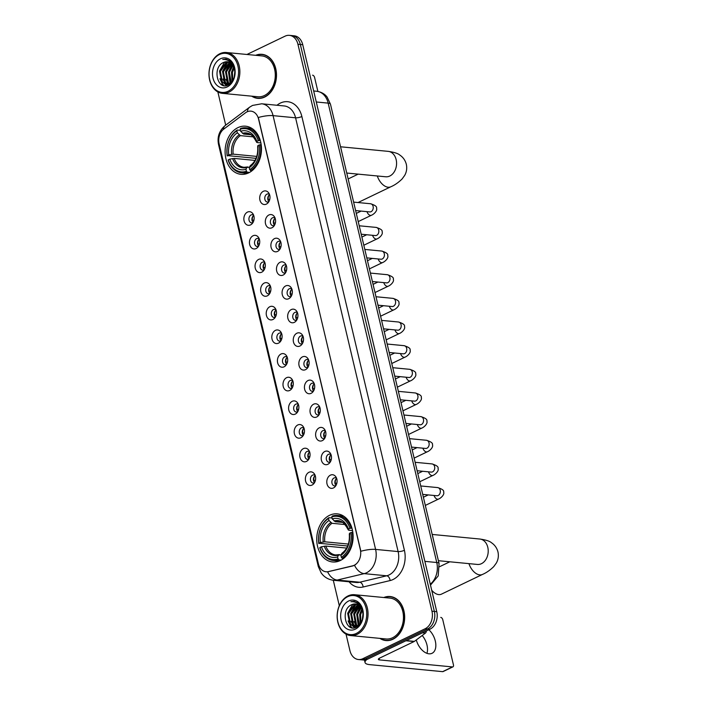 <?xml version="1.0" encoding="UTF-8"?>
<svg xmlns="http://www.w3.org/2000/svg" width="707" height="707" viewBox="0 0 707 707"><rect width="100%" height="100%" fill="white"/><g stroke="black" fill="none" stroke-linecap="round" stroke-linejoin="round"><path stroke-width="1.06" d="M329.577 515.288A24.171 18.135 -84.5 0 0 316.798 541.306A24.171 18.135 -84.5 0 0 332.608 561.977A24.171 18.135 -84.5 0 0 340.27 560.545A24.171 18.135 -84.5 0 0 353.058 534.527A24.171 18.135 -84.5 0 0 337.239 513.856A24.171 18.135 -84.5 0 0 329.577 515.288M237.941 127.631A24.171 18.135 -84.5 0 0 225.162 153.649A24.171 18.135 -84.5 0 0 240.972 174.32A24.171 18.135 -84.5 0 0 248.634 172.888A24.171 18.135 -84.5 0 0 261.413 146.87A24.171 18.135 -84.5 0 0 245.603 126.2A24.171 18.135 -84.5 0 0 237.941 127.631M250.517 224.906A6.84 5.135 95.5 0 1 244.083 220.867A6.84 5.135 95.5 0 1 247.485 212.091A6.84 5.135 95.5 0 1 252.956 213.841A6.84 5.135 95.5 0 1 252.001 223.819A6.84 5.135 95.5 0 1 250.517 224.906M253.645 215.193A4.101 3.075 -84.5 0 0 252.399 214.698A4.101 3.075 -84.5 0 0 251.1 214.946A4.101 3.075 -84.5 0 0 248.926 219.364A4.101 3.075 -84.5 0 0 251.612 222.873A4.101 3.075 -84.5 0 0 252.912 222.625A4.101 3.075 -84.5 0 0 252.929 222.625M256.111 248.555A6.84 5.135 95.5 0 1 249.668 244.516A6.84 5.135 95.5 0 1 253.079 235.749A6.84 5.135 95.5 0 1 258.55 237.499A6.84 5.135 95.5 0 1 257.587 247.477A6.84 5.135 95.5 0 1 256.111 248.555M259.23 238.851A4.101 3.075 -84.5 0 0 257.993 238.356A4.101 3.075 -84.5 0 0 256.685 238.595A4.101 3.075 -84.5 0 0 254.52 243.014A4.101 3.075 -84.5 0 0 257.207 246.522A4.101 3.075 -84.5 0 0 258.506 246.283A4.101 3.075 -84.5 0 0 258.523 246.275M261.696 272.204A6.84 5.135 95.5 0 1 255.262 268.165A6.84 5.135 95.5 0 1 258.674 259.398A6.84 5.135 95.5 0 1 264.144 261.148A6.84 5.135 95.5 0 1 263.181 271.126A6.84 5.135 95.5 0 1 261.696 272.204M264.825 262.5A4.101 3.075 -84.5 0 0 263.578 262.005A4.101 3.075 -84.5 0 0 262.279 262.244A4.101 3.075 -84.5 0 0 260.105 266.663A4.101 3.075 -84.5 0 0 262.792 270.18A4.101 3.075 -84.5 0 0 264.1 269.933A4.101 3.075 -84.5 0 0 264.109 269.924M267.29 295.862A6.84 5.135 95.5 0 1 260.856 291.823A6.84 5.135 95.5 0 1 264.259 283.047A6.84 5.135 95.5 0 1 269.729 284.797A6.84 5.135 95.5 0 1 268.775 294.775A6.84 5.135 95.5 0 1 267.29 295.862M270.419 286.149A4.101 3.075 -84.5 0 0 269.173 285.655A4.101 3.075 -84.5 0 0 267.873 285.902A4.101 3.075 -84.5 0 0 265.699 290.321A4.101 3.075 -84.5 0 0 268.386 293.829A4.101 3.075 -84.5 0 0 269.685 293.582A4.101 3.075 -84.5 0 0 269.703 293.582M272.884 319.511A6.84 5.135 95.5 0 1 266.442 315.472A6.84 5.135 95.5 0 1 269.853 306.705A6.84 5.135 95.5 0 1 275.323 308.455A6.84 5.135 95.5 0 1 274.36 318.433A6.84 5.135 95.5 0 1 272.884 319.511M276.004 309.807A4.101 3.075 -84.5 0 0 274.767 309.312A4.101 3.075 -84.5 0 0 273.459 309.551A4.101 3.075 -84.5 0 0 271.294 313.97A4.101 3.075 -84.5 0 0 273.98 317.478A4.101 3.075 -84.5 0 0 275.279 317.24A4.101 3.075 -84.5 0 0 275.297 317.231M278.47 343.16A6.84 5.135 95.5 0 1 272.036 339.121A6.84 5.135 95.5 0 1 275.447 330.355A6.84 5.135 95.5 0 1 280.918 332.104A6.84 5.135 95.5 0 1 279.954 342.082A6.84 5.135 95.5 0 1 278.47 343.16M281.598 333.457A4.101 3.075 -84.5 0 0 280.352 332.962A4.101 3.075 -84.5 0 0 279.053 333.209A4.101 3.075 -84.5 0 0 276.879 337.619A4.101 3.075 -84.5 0 0 279.565 341.136A4.101 3.075 -84.5 0 0 280.873 340.889A4.101 3.075 -84.5 0 0 280.882 340.88M284.064 366.818A6.84 5.135 95.5 0 1 277.63 362.779A6.84 5.135 95.5 0 1 281.033 354.004A6.84 5.135 95.5 0 1 286.503 355.754A6.84 5.135 95.5 0 1 285.548 365.731A6.84 5.135 95.5 0 1 284.064 366.818M287.192 357.115A4.101 3.075 -84.5 0 0 285.946 356.611A4.101 3.075 -84.5 0 0 284.647 356.858A4.101 3.075 -84.5 0 0 282.473 361.277A4.101 3.075 -84.5 0 0 285.16 364.785A4.101 3.075 -84.5 0 0 286.459 364.538A4.101 3.075 -84.5 0 0 286.476 364.538M289.658 390.467A6.84 5.135 95.5 0 1 283.215 386.429A6.84 5.135 95.5 0 1 286.627 377.662A6.84 5.135 95.5 0 1 292.097 379.412A6.84 5.135 95.5 0 1 291.134 389.389A6.84 5.135 95.5 0 1 289.658 390.467M292.778 380.764A4.101 3.075 -84.5 0 0 291.54 380.269A4.101 3.075 -84.5 0 0 290.232 380.507A4.101 3.075 -84.5 0 0 288.067 384.926A4.101 3.075 -84.5 0 0 290.754 388.435A4.101 3.075 -84.5 0 0 292.053 388.196A4.101 3.075 -84.5 0 0 292.071 388.187M295.243 414.116A6.84 5.135 95.5 0 1 288.81 410.078A6.84 5.135 95.5 0 1 292.221 401.311A6.84 5.135 95.5 0 1 297.691 403.061A6.84 5.135 95.5 0 1 296.728 413.038A6.84 5.135 95.5 0 1 295.243 414.116M298.372 404.413A4.101 3.075 -84.5 0 0 297.126 403.918A4.101 3.075 -84.5 0 0 295.826 404.165A4.101 3.075 -84.5 0 0 293.652 408.584A4.101 3.075 -84.5 0 0 296.339 412.093A4.101 3.075 -84.5 0 0 297.647 411.845A4.101 3.075 -84.5 0 0 297.656 411.836M300.837 437.774A6.84 5.135 95.5 0 1 294.404 433.736A6.84 5.135 95.5 0 1 297.806 424.96A6.84 5.135 95.5 0 1 303.276 426.71A6.84 5.135 95.5 0 1 302.322 436.687A6.84 5.135 95.5 0 1 300.837 437.774M303.966 428.071A4.101 3.075 -84.5 0 0 302.72 427.567A4.101 3.075 -84.5 0 0 301.421 427.815A4.101 3.075 -84.5 0 0 299.247 432.233A4.101 3.075 -84.5 0 0 301.933 435.742A4.101 3.075 -84.5 0 0 303.232 435.503A4.101 3.075 -84.5 0 0 303.25 435.494M306.431 461.424A6.84 5.135 95.5 0 1 299.989 457.385A6.84 5.135 95.5 0 1 303.4 448.618A6.84 5.135 95.5 0 1 308.871 450.368A6.84 5.135 95.5 0 1 307.907 460.345A6.84 5.135 95.5 0 1 306.431 461.424M309.551 451.72A4.101 3.075 -84.5 0 0 308.305 451.225A4.101 3.075 -84.5 0 0 307.006 451.464A4.101 3.075 -84.5 0 0 304.841 455.882A4.101 3.075 -84.5 0 0 307.527 459.391A4.101 3.075 -84.5 0 0 308.826 459.152A4.101 3.075 -84.5 0 0 308.835 459.143M312.017 485.073A6.84 5.135 95.5 0 1 305.583 481.034A6.84 5.135 95.5 0 1 308.994 472.267A6.84 5.135 95.5 0 1 314.465 474.017A6.84 5.135 95.5 0 1 313.501 483.995A6.84 5.135 95.5 0 1 312.017 485.073M315.145 475.369A4.101 3.075 -84.5 0 0 313.899 474.874A4.101 3.075 -84.5 0 0 312.6 475.122A4.101 3.075 -84.5 0 0 310.426 479.54A4.101 3.075 -84.5 0 0 313.113 483.049A4.101 3.075 -84.5 0 0 314.412 482.801A4.101 3.075 -84.5 0 0 314.429 482.793M266.362 204.12A6.84 5.135 95.5 0 1 259.92 200.081A6.84 5.135 95.5 0 1 263.331 191.305A6.84 5.135 95.5 0 1 268.801 193.055A6.84 5.135 95.5 0 1 267.838 203.033A6.84 5.135 95.5 0 1 266.362 204.12M269.482 194.416A4.101 3.075 -84.5 0 0 268.245 193.912A4.101 3.075 -84.5 0 0 266.937 194.16A4.101 3.075 -84.5 0 0 264.772 198.579A4.101 3.075 -84.5 0 0 267.458 202.087A4.101 3.075 -84.5 0 0 268.757 201.84A4.101 3.075 -84.5 0 0 268.766 201.84M271.948 227.769A6.84 5.135 95.5 0 1 265.514 223.73A6.84 5.135 95.5 0 1 268.925 214.963A6.84 5.135 95.5 0 1 274.396 216.713A6.84 5.135 95.5 0 1 273.432 226.691A6.84 5.135 95.5 0 1 271.948 227.769M275.076 218.065A4.101 3.075 -84.5 0 0 273.83 217.57A4.101 3.075 -84.5 0 0 272.531 217.809A4.101 3.075 -84.5 0 0 270.357 222.228A4.101 3.075 -84.5 0 0 273.043 225.736A4.101 3.075 -84.5 0 0 274.343 225.498A4.101 3.075 -84.5 0 0 274.36 225.489M277.542 251.418A6.84 5.135 95.5 0 1 271.108 247.379A6.84 5.135 95.5 0 1 274.51 238.613A6.84 5.135 95.5 0 1 279.981 240.362A6.84 5.135 95.5 0 1 279.026 250.34A6.84 5.135 95.5 0 1 277.542 251.418M280.67 241.714A4.101 3.075 -84.5 0 0 279.424 241.22A4.101 3.075 -84.5 0 0 278.125 241.467A4.101 3.075 -84.5 0 0 275.951 245.886A4.101 3.075 -84.5 0 0 278.638 249.394A4.101 3.075 -84.5 0 0 279.937 249.147A4.101 3.075 -84.5 0 0 279.954 249.138M283.136 275.076A6.84 5.135 95.5 0 1 276.693 271.037A6.84 5.135 95.5 0 1 280.105 262.262A6.84 5.135 95.5 0 1 285.575 264.011A6.84 5.135 95.5 0 1 284.612 273.989A6.84 5.135 95.5 0 1 283.136 275.076M286.255 265.372A4.101 3.075 -84.5 0 0 285.009 264.869A4.101 3.075 -84.5 0 0 283.71 265.116A4.101 3.075 -84.5 0 0 281.545 269.535A4.101 3.075 -84.5 0 0 284.232 273.043A4.101 3.075 -84.5 0 0 285.531 272.805A4.101 3.075 -84.5 0 0 285.54 272.796M288.721 298.725A6.84 5.135 95.5 0 1 282.287 294.686A6.84 5.135 95.5 0 1 285.699 285.92A6.84 5.135 95.5 0 1 291.169 287.669A6.84 5.135 95.5 0 1 290.206 297.647A6.84 5.135 95.5 0 1 288.721 298.725M291.85 289.022A4.101 3.075 -84.5 0 0 290.604 288.527A4.101 3.075 -84.5 0 0 289.304 288.765A4.101 3.075 -84.5 0 0 287.13 293.184A4.101 3.075 -84.5 0 0 289.817 296.693A4.101 3.075 -84.5 0 0 291.116 296.454A4.101 3.075 -84.5 0 0 291.134 296.445M294.315 322.374A6.84 5.135 95.5 0 1 287.882 318.344A6.84 5.135 95.5 0 1 291.284 309.569A6.84 5.135 95.5 0 1 296.754 311.319A6.84 5.135 95.5 0 1 295.8 321.296A6.84 5.135 95.5 0 1 294.315 322.374M297.444 312.671A4.101 3.075 -84.5 0 0 296.198 312.176A4.101 3.075 -84.5 0 0 294.899 312.423A4.101 3.075 -84.5 0 0 292.725 316.842A4.101 3.075 -84.5 0 0 295.411 320.351A4.101 3.075 -84.5 0 0 296.71 320.103A4.101 3.075 -84.5 0 0 296.728 320.094M299.909 346.032A6.84 5.135 95.5 0 1 293.467 341.994A6.84 5.135 95.5 0 1 296.878 333.227A6.84 5.135 95.5 0 1 302.349 334.968A6.84 5.135 95.5 0 1 301.385 344.954A6.84 5.135 95.5 0 1 299.909 346.032M303.029 336.329A4.101 3.075 -84.5 0 0 301.783 335.834A4.101 3.075 -84.5 0 0 300.484 336.072A4.101 3.075 -84.5 0 0 298.319 340.491A4.101 3.075 -84.5 0 0 301.005 344A4.101 3.075 -84.5 0 0 302.304 343.761A4.101 3.075 -84.5 0 0 302.313 343.752M305.495 369.681A6.84 5.135 95.5 0 1 299.061 365.643A6.84 5.135 95.5 0 1 302.472 356.876A6.84 5.135 95.5 0 1 307.943 358.626A6.84 5.135 95.5 0 1 306.979 368.603A6.84 5.135 95.5 0 1 305.495 369.681M308.623 359.978A4.101 3.075 -84.5 0 0 307.377 359.483A4.101 3.075 -84.5 0 0 306.078 359.722A4.101 3.075 -84.5 0 0 303.904 364.14A4.101 3.075 -84.5 0 0 306.591 367.649A4.101 3.075 -84.5 0 0 307.89 367.41A4.101 3.075 -84.5 0 0 307.907 367.401M311.089 393.339A6.84 5.135 95.5 0 1 304.655 389.301A6.84 5.135 95.5 0 1 308.058 380.525A6.84 5.135 95.5 0 1 313.528 382.275A6.84 5.135 95.5 0 1 312.574 392.252A6.84 5.135 95.5 0 1 311.089 393.339M314.217 383.627A4.101 3.075 -84.5 0 0 312.971 383.132A4.101 3.075 -84.5 0 0 311.672 383.38A4.101 3.075 -84.5 0 0 309.498 387.798A4.101 3.075 -84.5 0 0 312.185 391.307A4.101 3.075 -84.5 0 0 313.484 391.059A4.101 3.075 -84.5 0 0 313.501 391.059M316.683 416.989A6.84 5.135 95.5 0 1 310.24 412.95A6.84 5.135 95.5 0 1 313.652 404.183A6.84 5.135 95.5 0 1 319.122 405.933A6.84 5.135 95.5 0 1 318.159 415.91A6.84 5.135 95.5 0 1 316.683 416.989M319.803 407.285A4.101 3.075 -84.5 0 0 318.557 406.79A4.101 3.075 -84.5 0 0 317.257 407.029A4.101 3.075 -84.5 0 0 315.092 411.447A4.101 3.075 -84.5 0 0 317.779 414.956A4.101 3.075 -84.5 0 0 319.078 414.717A4.101 3.075 -84.5 0 0 319.087 414.709M322.268 440.638A6.84 5.135 95.5 0 1 315.835 436.599A6.84 5.135 95.5 0 1 319.246 427.832A6.84 5.135 95.5 0 1 324.716 429.582A6.84 5.135 95.5 0 1 323.753 439.56A6.84 5.135 95.5 0 1 322.268 440.638M325.397 430.934A4.101 3.075 -84.5 0 0 324.151 430.439A4.101 3.075 -84.5 0 0 322.852 430.678A4.101 3.075 -84.5 0 0 320.678 435.097A4.101 3.075 -84.5 0 0 323.364 438.614A4.101 3.075 -84.5 0 0 324.663 438.367A4.101 3.075 -84.5 0 0 324.681 438.358M327.862 464.296A6.84 5.135 95.5 0 1 321.429 460.257A6.84 5.135 95.5 0 1 324.831 451.481A6.84 5.135 95.5 0 1 330.302 453.231A6.84 5.135 95.5 0 1 329.347 463.209A6.84 5.135 95.5 0 1 327.862 464.296M330.991 454.583A4.101 3.075 -84.5 0 0 329.745 454.088A4.101 3.075 -84.5 0 0 328.446 454.336A4.101 3.075 -84.5 0 0 326.272 458.755A4.101 3.075 -84.5 0 0 328.958 462.263A4.101 3.075 -84.5 0 0 330.257 462.016A4.101 3.075 -84.5 0 0 330.275 462.016M333.457 487.945A6.84 5.135 95.5 0 1 327.014 483.906A6.84 5.135 95.5 0 1 330.425 475.139A6.84 5.135 95.5 0 1 335.896 476.889A6.84 5.135 95.5 0 1 334.932 486.867A6.84 5.135 95.5 0 1 333.457 487.945M336.576 478.241A4.101 3.075 -84.5 0 0 335.33 477.746A4.101 3.075 -84.5 0 0 334.031 477.985A4.101 3.075 -84.5 0 0 331.866 482.404A4.101 3.075 -84.5 0 0 334.552 485.912A4.101 3.075 -84.5 0 0 335.852 485.674A4.101 3.075 -84.5 0 0 335.86 485.665M253.062 222.396A4.101 3.075 95.5 0 1 253.733 215.441M258.656 246.045A4.101 3.075 95.5 0 1 259.319 239.099M264.241 269.703A4.101 3.075 95.5 0 1 264.913 262.748M269.835 293.352A4.101 3.075 95.5 0 1 270.507 286.406M275.43 317.001A4.101 3.075 95.5 0 1 276.092 310.055M281.015 340.659A4.101 3.075 95.5 0 1 281.686 333.704M286.609 364.308A4.101 3.075 95.5 0 1 287.281 357.362M292.203 387.957A4.101 3.075 95.5 0 1 292.866 381.011M297.788 411.615A4.101 3.075 95.5 0 1 298.46 404.66M303.383 435.265A4.101 3.075 95.5 0 1 304.054 428.318M308.977 458.914A4.101 3.075 95.5 0 1 309.639 451.967M314.562 482.572A4.101 3.075 95.5 0 1 315.234 475.617M268.907 201.61A4.101 3.075 95.5 0 1 269.57 194.664M274.493 225.259A4.101 3.075 95.5 0 1 275.164 218.313M280.087 248.917A4.101 3.075 95.5 0 1 280.759 241.962M285.681 272.566A4.101 3.075 95.5 0 1 286.344 265.62M291.266 296.215A4.101 3.075 95.5 0 1 291.938 289.269M296.86 319.873A4.101 3.075 95.5 0 1 297.532 312.918M302.455 343.522A4.101 3.075 95.5 0 1 303.117 336.576M308.04 367.18A4.101 3.075 95.5 0 1 308.712 360.225M313.634 390.83A4.101 3.075 95.5 0 1 314.306 383.874M319.228 414.479A4.101 3.075 95.5 0 1 319.891 407.532M324.813 438.137A4.101 3.075 95.5 0 1 325.485 431.182M330.408 461.786A4.101 3.075 95.5 0 1 331.079 454.84M336.002 485.435A4.101 3.075 95.5 0 1 336.665 478.489M245.506 112.784A12.311 9.235 95.5 0 1 246.999 111.865A12.311 9.235 95.5 0 1 250.905 111.14A12.311 9.235 95.5 0 1 258.585 119.138L360.314 549.489A12.311 9.235 95.5 0 1 352.599 565.839L328.384 571.61A12.311 9.235 95.5 0 1 326.06 571.777A12.311 9.235 95.5 0 1 318.38 563.771L219.143 143.963A12.311 9.235 95.5 0 1 223.783 129.089L245.506 112.784M251.719 96.17A22.12 16.588 -84.5 0 0 257.728 98.353A22.12 16.588 -84.5 0 0 264.736 97.036A22.12 16.588 -84.5 0 0 276.437 73.236A22.12 16.588 -84.5 0 0 261.961 54.315A22.12 16.588 -84.5 0 0 255.651 55.314M257.781 98.123A22.12 16.588 -84.5 0 0 258.93 98.406M379.889 638.377A22.12 16.588 -84.5 0 0 385.898 640.56A22.12 16.588 -84.5 0 0 392.915 639.252A22.12 16.588 -84.5 0 0 404.607 615.443A22.12 16.588 -84.5 0 0 390.131 596.522A22.12 16.588 -84.5 0 0 383.821 597.521M385.96 640.339A22.12 16.588 -84.5 0 0 387.109 640.622M258.329 117.495L360.862 551.266A15.961 4.357 -13.3 0 1 375.603 549.41A18.241 13.68 95.5 0 1 366.518 572.794A18.241 13.68 95.5 0 1 364.176 573.633L337.195 580.058A18.241 13.68 95.5 0 1 333.748 580.306L356.266 582.471A18.241 13.68 -84.5 0 0 359.713 582.223L386.694 575.798A18.241 13.68 -84.5 0 0 389.036 574.959A18.241 13.68 -84.5 0 0 398.121 551.575L295.579 117.804A18.241 13.68 -84.5 0 0 284.205 105.953L261.687 103.788A18.241 13.68 95.5 0 1 273.07 115.639A15.961 4.357 166.7 0 0 258.329 117.495M346.023 634.126L349.93 650.643A13.68 10.26 -84.5 0 0 358.458 659.525L363.265 659.985A13.68 10.26 -84.5 0 0 367.605 659.18L429.944 629.212L427.549 628.983A13.68 10.26 -84.5 0 0 434.363 611.44L300.334 44.47A13.68 10.26 -84.5 0 0 291.797 35.58A13.68 10.26 -84.5 0 1 300.334 44.47L434.363 611.44A13.68 10.26 -84.5 0 1 427.549 628.983L365.201 658.951L427.549 628.983L425.146 628.753A13.68 10.26 -84.5 0 0 431.959 611.21L297.93 44.241A13.68 10.26 -84.5 0 0 289.402 35.35A13.68 10.26 -84.5 0 0 285.062 36.163L246.955 54.474M360.862 659.755A13.68 10.26 -84.5 0 0 365.201 658.951A13.68 10.26 -84.5 0 1 360.862 659.755M355.709 564.539L353.04 565.883L327.58 571.83A15.961 10.225 76.6 0 0 337.195 580.058L359.713 582.223A4.56 2.925 -103.4 0 1 363.133 586.996A22.801 17.101 95.5 0 1 349.055 581.781M217.853 91.919L225.701 125.139M333.289 580.253L339.298 605.687M358.458 659.525A13.68 10.26 -84.5 0 0 362.797 658.712L425.146 628.753M391.325 596.699A22.12 16.588 -84.5 0 0 390.149 596.752A21.89 16.42 -84.5 0 0 384.29 597.565M263.154 54.492A22.12 16.588 -84.5 0 0 261.979 54.545M429.944 629.212A13.68 10.26 -84.5 0 0 436.767 611.67L302.737 44.7A13.68 10.26 -84.5 0 0 294.2 35.81L289.402 35.35M317.885 91.424L314.588 77.461A2.28 1.37 64.3 0 0 312.582 75.181M228.158 91.23A19.61 14.706 -84.5 0 0 237.932 66.087A19.61 14.706 -84.5 0 0 219.479 54.51A19.61 14.706 -84.5 0 0 209.705 79.652A19.61 14.706 -84.5 0 0 228.158 91.23M228.962 92.14A20.521 15.395 -84.5 0 0 239.814 70.046A20.521 15.395 -84.5 0 0 226.381 52.504A20.521 15.395 -84.5 0 0 219.877 53.714A20.521 15.395 -84.5 0 0 209.025 75.808A20.521 15.395 -84.5 0 0 222.458 93.359A20.521 15.395 -84.5 0 0 228.962 92.14M222.458 93.359L257.878 96.762A20.521 15.395 -84.5 0 0 264.383 95.542A20.521 15.395 -84.5 0 0 275.235 73.457A20.521 15.395 -84.5 0 0 261.811 55.906L226.381 52.504M252.196 96.214A21.89 16.42 -84.5 0 0 257.746 98.123A21.89 16.42 -84.5 0 0 264.692 96.824A21.89 16.42 -84.5 0 0 276.26 73.263A21.89 16.42 -84.5 0 0 261.935 54.545A21.89 16.42 -84.5 0 0 256.12 55.358M234.335 77.001L234.91 71.681M232.444 81.181L231.631 72.503L233.858 67.315M232.868 80.483L232.382 72.574L234.141 68.102M230.791 83.011L228.626 72.211L232.621 65.044M231.207 82.657L229.377 72.291L232.939 65.521M229.183 84.009L227.645 82.551L225.621 71.928L231.304 63.559M229.581 83.815L228.396 82.622L226.373 71.999L231.64 63.877M228.653 84.769L227.981 84.61M227.619 84.486L224.649 82.259L222.625 71.637L228.962 62.932L229.925 62.569M228.008 84.407L225.4 82.33L223.377 71.707L230.27 62.782M231.799 82.065L229.51 83.85L226.099 84.54L221.645 81.977L219.621 71.345L225.966 62.649L228.511 61.977M229.483 84.266L226.099 84.54M226.47 84.566L222.396 82.047L220.372 71.425L226.717 62.72L228.865 62.092M223.712 62.428C211.764 66.918 217.411 90.911 228.122 85.034C235.891 82.047 237.472 66.317 230.411 61.041L225.931 59.141L222.749 59.476C228.608 59.194 232.506 62.419 234.441 69.162A11.4 8.555 -84.5 0 0 227.327 61.756A11.4 8.555 -84.5 0 0 223.712 62.428L227.424 61.765M234.441 69.162L234.98 73.077M220.487 58.778A15.05 11.285 -84.5 0 0 212.993 78.07A15.05 11.285 -84.5 0 0 227.15 86.961A15.05 11.285 -84.5 0 0 234.644 67.669A15.05 11.285 -84.5 0 0 220.487 58.778M222.749 59.476L225.984 59.141M223.978 85.574L222.44 84.071L219.921 78.724M226.585 85.538L225.533 84.46M225.383 84.274L222.926 79.007M228.22 84.354L225.931 79.299M232.347 81.332L231.931 79.873M233.063 68.588L233.787 67.156M223.518 85.476L222.069 84.027L219.497 71.098L224.605 62.083M226.311 85.591L225.1 84.354M224.853 84.053L222.502 71.38L227.61 62.375M227.857 84.336L225.506 71.672L230.385 62.852M230.102 83.506L228.502 71.964L232.126 64.408M232.099 81.667L231.507 72.247L233.619 66.776M234.176 77.523L234.848 71.151M249.571 172.402L247.229 172.172L246.425 171.262A21.705 16.288 -84.5 0 1 228.255 159.862L229.775 159.128A19.61 14.706 -84.5 0 0 245.956 169.282L246.858 167.462L249.536 167.099M255.015 160.409L234.185 158.412L229.775 159.128M255.651 159.208A21.661 16.252 95.5 0 1 255.501 158.288L227.247 155.593A21.705 16.288 -84.5 0 1 236.872 130.839L237.34 132.819A19.61 14.706 -84.5 0 0 228.768 154.86L233.177 154.144L256.774 156.406M253.442 136.884L240.371 135.629L237.34 132.819M341.561 151.068A25.081 18.815 -84.5 0 0 340.712 147.507M250.508 170.599A22.624 16.968 -84.5 0 0 260.583 144.67L259.328 144.926A21.705 16.288 -84.5 0 1 249.704 169.68L250.508 170.599L252.028 170.74M261.201 144.732L260.583 144.67M228.255 159.862L228.202 160.233A22.624 16.968 -84.5 0 0 241.723 172.835A22.624 16.968 -84.5 0 0 247.229 172.172M236.872 130.839L237.269 130.035A22.624 16.968 -84.5 0 0 227.194 155.964M237.269 130.035L240.407 130.344M249.704 169.68L249.235 167.709A19.61 14.706 -84.5 0 0 257.808 145.66L259.328 144.926M245.956 169.282L246.425 171.262M228.768 154.86L227.247 155.593M257.808 145.66L258.241 146.844L257.666 146.508A17.542 13.159 -84.5 0 1 250.137 165.889L249.235 167.709M251.047 165.358L250.137 165.889M232.638 158.545A17.542 13.159 -84.5 0 0 246.858 167.462L247.768 166.932M259.575 140.401A22.624 16.968 -84.5 0 0 246.054 127.799A22.624 16.968 -84.5 0 0 240.548 128.462L240.15 129.266A21.705 16.288 -84.5 0 1 258.311 140.658L260.3 140.472M258.311 140.658L256.8 141.391A19.61 14.706 -84.5 0 0 240.619 131.237L240.15 129.266M260.901 142.929L257.233 142.575L256.8 141.391M240.619 131.237L243.65 134.056L250.676 134.728M257.233 142.575L256.659 142.24A17.542 13.159 -84.5 0 0 242.439 133.323M256.217 157.944L255.501 158.288M431.685 590.204A12.77 7.689 64.3 0 0 434.319 592.713A12.77 7.689 64.3 0 0 441.442 594.154L482.466 574.438A12.77 7.689 -115.7 0 1 468.944 563.629M341.207 560.059L338.865 559.838L338.061 558.919A21.705 16.288 -84.5 0 1 319.9 547.518L321.42 546.794A19.61 14.706 -84.5 0 0 337.593 556.939L338.494 555.119L341.172 554.765M346.651 548.075L325.821 546.069L321.42 546.794M347.296 546.865A21.661 16.252 95.5 0 1 347.137 545.945L318.892 543.25A21.705 16.288 -84.5 0 1 328.508 518.496L328.976 520.476A19.61 14.706 -84.5 0 0 320.404 542.516L324.813 541.801L348.41 544.072M345.087 524.55L332.007 523.286L328.976 520.476M433.197 538.725A25.081 18.815 -84.5 0 0 432.357 535.164M342.144 558.256A22.624 16.968 -84.5 0 0 352.227 532.327L350.964 532.592A21.705 16.288 -84.5 0 1 341.34 557.337L342.144 558.256L343.664 558.406M352.837 532.389L352.227 532.327M319.9 547.518L319.838 547.898A22.624 16.968 -84.5 0 0 333.359 560.492A22.624 16.968 -84.5 0 0 338.865 559.838M328.508 518.496L328.905 517.701A22.624 16.968 -84.5 0 0 318.83 543.621M328.905 517.701L332.043 518.001M341.34 557.337L340.88 555.366A19.61 14.706 -84.5 0 0 349.444 533.317L350.964 532.592M337.593 556.939L338.061 558.919M320.404 542.516L318.892 543.25M349.444 533.317L349.885 534.501L349.302 534.174A17.542 13.159 -84.5 0 1 341.773 553.546L340.88 555.366M342.692 553.015L341.773 553.546M324.274 546.202A17.542 13.159 -84.5 0 0 338.494 555.119L339.404 554.588M351.211 528.058A22.624 16.968 -84.5 0 0 337.69 515.465A22.624 16.968 -84.5 0 0 332.184 516.119L331.786 516.923A21.705 16.288 -84.5 0 1 349.956 528.315L351.936 528.129M349.956 528.315L348.436 529.048A19.61 14.706 -84.5 0 0 332.255 518.894L331.786 516.923M352.537 530.586L348.869 530.232L348.436 529.048M332.255 518.894L335.286 521.713L342.312 522.385M348.869 530.232L348.295 529.897A17.542 13.159 -84.5 0 0 334.075 520.979M347.853 545.61L347.137 545.945M268.837 195.335A6.84 5.135 -84.5 0 0 268.13 199.56L269.8 199.206M274.431 218.984A6.84 5.135 -84.5 0 0 273.715 223.209L275.394 222.864M280.016 242.642A6.84 5.135 -84.5 0 0 279.309 246.867L280.979 246.513M285.61 266.292A6.84 5.135 -84.5 0 0 284.903 270.516L286.574 270.162M291.204 289.941A6.84 5.135 -84.5 0 0 290.489 294.165L292.168 293.82M296.79 313.599A6.84 5.135 -84.5 0 0 296.083 317.823L297.753 317.47M302.384 337.248A6.84 5.135 -84.5 0 0 301.677 341.472L303.347 341.119M307.978 360.897A6.84 5.135 -84.5 0 0 307.262 365.121L308.941 364.777M313.563 384.555A6.84 5.135 -84.5 0 0 312.856 388.779L314.527 388.426M319.157 408.204A6.84 5.135 -84.5 0 0 318.45 412.428L320.121 412.084M324.752 431.853A6.84 5.135 -84.5 0 0 324.036 436.078L325.715 435.733M330.337 455.511A6.84 5.135 -84.5 0 0 329.63 459.736L331.3 459.382M335.931 479.16A6.84 5.135 -84.5 0 0 335.224 483.385L336.894 483.04M252.991 216.121A6.84 5.135 -84.5 0 0 252.284 220.345L253.954 219.992M258.585 239.77A6.84 5.135 -84.5 0 0 257.878 243.995L259.549 243.65M264.179 263.419A6.84 5.135 -84.5 0 0 263.464 267.644L265.143 267.299M269.765 287.077A6.84 5.135 -84.5 0 0 269.058 291.302L270.728 290.948M275.359 310.727A6.84 5.135 -84.5 0 0 274.652 314.951L276.322 314.606M280.953 334.376A6.84 5.135 -84.5 0 0 280.237 338.6L281.916 338.255M286.538 358.034A6.84 5.135 -84.5 0 0 285.831 362.258L287.502 361.904M292.132 381.683A6.84 5.135 -84.5 0 0 291.425 385.907L293.096 385.562M297.727 405.341A6.84 5.135 -84.5 0 0 297.011 409.565L298.69 409.212M303.312 428.99A6.84 5.135 -84.5 0 0 302.605 433.214L304.275 432.861M308.906 452.639A6.84 5.135 -84.5 0 0 308.199 456.863L309.869 456.519M314.5 476.297A6.84 5.135 -84.5 0 0 313.784 480.521L315.463 480.168M422.203 635.505A14.591 8.793 -115.7 0 1 426.993 645.076A14.591 8.793 -115.7 0 1 426.922 653.339M416.29 639.941A14.591 8.793 64.3 0 0 432.03 653.303A14.591 8.793 64.3 0 0 435.318 641.072A14.591 8.793 64.3 0 0 428.857 629.734M366.933 659.463A18.241 4.984 166.7 0 0 365.042 662.521A18.241 4.984 166.7 0 0 369.664 664.633L442.617 671.65L452.462 666.922L379.509 659.905A4.56 1.246 -13.3 0 1 378.351 659.375A4.56 1.246 -13.3 0 1 379.792 658.04L414.099 641.549L405.915 640.763M452.462 666.922A2.28 1.37 64.3 0 0 452.94 666.842L443.095 671.57A2.28 1.37 -115.7 0 1 442.617 671.65M452.94 666.842A2.28 1.37 64.3 0 0 453.452 664.925L442.759 619.677A2.28 1.37 64.3 0 0 440.753 617.397M426.312 630.962A2.28 1.714 95.5 0 1 425.375 633.119L414.373 641.382A2.28 1.714 95.5 0 1 414.099 641.549M356.328 633.437A19.61 14.706 -84.5 0 0 366.102 608.294A19.61 14.706 -84.5 0 0 347.65 596.717A19.61 14.706 -84.5 0 0 337.884 621.86A19.61 14.706 -84.5 0 0 356.328 633.437M357.132 634.347A20.521 15.395 -84.5 0 0 367.985 612.262A20.521 15.395 -84.5 0 0 354.56 594.711A20.521 15.395 -84.5 0 0 348.047 595.921A20.521 15.395 -84.5 0 0 337.204 618.015A20.521 15.395 -84.5 0 0 350.628 635.566A20.521 15.395 -84.5 0 0 357.132 634.347M350.628 635.566L386.049 638.969A20.521 15.395 -84.5 0 0 392.562 637.758A20.521 15.395 -84.5 0 0 403.405 615.664A20.521 15.395 -84.5 0 0 389.981 598.113L354.56 594.711M380.366 638.421A21.89 16.42 -84.5 0 0 385.925 640.33A21.89 16.42 -84.5 0 0 392.862 639.04A21.89 16.42 -84.5 0 0 404.439 615.47A21.89 16.42 -84.5 0 0 390.114 596.752L392.473 596.982M362.505 619.208L363.08 613.888M360.614 623.388L359.801 614.71L362.028 609.531M361.047 622.699L360.552 614.781L362.311 610.309M358.962 625.218L356.796 614.427L360.8 607.26M359.377 624.873L357.548 614.498L361.118 607.728M357.353 626.216L355.824 624.758L353.8 614.136L359.474 605.766M357.751 626.022L356.575 624.829L354.552 614.206L359.81 606.085M356.823 626.976L356.16 626.817M355.789 626.694L352.82 624.475L350.796 613.844L357.141 605.148L358.096 604.785M356.178 626.614L353.571 624.546L351.547 613.915L358.449 604.989M359.969 624.281L357.68 626.057L354.269 626.756L349.815 624.184L347.791 613.561L354.136 604.856L356.682 604.193M357.654 626.473L354.269 626.756M354.649 626.773L350.566 624.254L348.542 613.632L354.887 604.927L357.035 604.299M351.883 604.635C339.934 609.125 345.582 633.119 356.293 627.242C364.061 624.254 365.643 608.524 358.59 603.248L354.101 601.348L350.919 601.692C356.779 601.401 360.676 604.626 362.611 611.369A11.4 8.555 -84.5 0 0 355.497 603.964A11.4 8.555 -84.5 0 0 351.883 604.635L355.594 603.972M362.611 611.369L363.151 615.284M348.657 600.994A15.05 11.285 -84.5 0 0 341.163 620.286A15.05 11.285 -84.5 0 0 355.321 629.168A15.05 11.285 -84.5 0 0 362.824 609.876A15.05 11.285 -84.5 0 0 348.657 600.994M350.919 601.692L354.154 601.357M352.148 627.781L350.619 626.278L348.1 620.932M354.755 627.745L353.703 626.667M353.553 626.482L351.096 621.223M356.39 626.561L354.101 621.506M360.517 623.539L360.102 622.089M361.242 610.795L361.966 609.372M351.688 627.683L350.239 626.243L347.667 613.305L352.775 604.299M354.481 627.798L353.27 626.57M353.032 626.261L350.672 613.596L355.78 604.582M356.028 626.552L353.677 613.879L358.564 605.059M358.281 625.713L356.682 614.171L360.305 606.615M360.278 623.883L359.677 614.463L361.798 608.983M362.346 619.73L363.018 613.358M328.384 571.61L328.826 571.654M352.599 565.839L353.04 565.883M404.404 550.285A4.56 1.246 -13.3 0 1 398.121 551.575L375.603 549.41L273.07 115.639L295.579 117.804A4.56 1.246 -13.3 0 0 301.862 116.514L404.404 550.285A22.801 17.101 95.5 0 1 393.039 579.519A22.801 17.101 95.5 0 1 390.114 580.562L363.133 586.996M261.687 103.788L252.523 105.431L249.571 107.217A15.961 8.714 53.1 0 0 247.362 111.706M318.769 565.123A15.961 4.357 166.7 0 0 318.318 566.607L321.296 573.13L322.966 575.109C325.927 578.114 329.524 579.846 333.748 580.306M318.318 566.607L218.56 144.582A15.961 4.357 -13.3 0 1 218.976 143.141M218.56 144.582C217.005 136.946 219.276 130.548 225.365 125.395A15.961 8.714 53.1 0 0 223.191 129.575M354.525 565.317A15.961 10.225 76.6 0 0 364.176 573.633L386.694 575.798A4.56 2.925 -103.4 0 1 390.114 580.562M276.958 105.263L277.639 104.751A22.801 17.101 95.5 0 1 301.862 116.514M431.959 611.21L436.767 611.67M297.93 44.241L302.737 44.7M362.797 658.712L367.605 659.18M277.639 104.751A4.56 2.492 -126.9 0 1 277.842 105.343M430.28 584.229A18.241 13.68 -84.5 0 0 436.758 562.507L328.163 103.125A18.241 13.68 -84.5 0 0 316.78 91.274C323.603 92.334 326.448 96.161 327.12 97.089L330.469 104.176L439.065 563.559A9.12 2.492 -13.3 0 0 436.758 562.507L424.872 561.367M316.276 101.976L328.163 103.125A9.12 2.492 -13.3 0 1 330.469 104.176M340.544 146.782L388.187 151.36A12.77 9.58 95.5 0 1 396.159 159.658A12.77 9.58 95.5 0 1 389.796 176.025A12.77 9.58 95.5 0 1 385.748 176.785L386.561 176.821M388.187 151.36C394.197 152.244 398.076 153.472 399.808 155.063C403.105 157.246 405.279 160.33 406.331 164.307C407.161 168.301 406.613 171.995 404.687 175.407L402.097 178.977C398.403 182.574 394.647 185.172 390.821 186.781A12.77 7.689 -115.7 0 1 377.308 175.972M234.185 158.412A16.871 12.655 -84.5 0 0 244.092 167.294L247.415 166.967M240.371 135.629A16.871 12.655 -84.5 0 0 233.177 154.144M239.16 134.896A17.542 13.159 -84.5 0 0 231.631 154.276M256.668 142.328C253.247 135.974 250.137 133.093 247.326 133.694A16.871 12.655 -84.5 0 0 243.65 134.056M432.18 534.439L479.823 539.026A12.77 9.58 95.5 0 1 487.795 547.315A12.77 9.58 95.5 0 1 481.432 563.691A12.77 9.58 95.5 0 1 477.384 564.442L478.197 564.478M325.821 546.069A16.871 12.655 -84.5 0 0 335.737 554.951L339.06 554.624M332.007 523.286A16.871 12.655 -84.5 0 0 324.813 541.801M330.796 522.553A17.542 13.159 -84.5 0 0 323.267 541.933M348.304 529.994C344.883 523.631 341.773 520.75 338.962 521.359A16.871 12.655 -84.5 0 0 335.286 521.713M353.624 202.122L370.548 203.749A4.101 3.075 95.5 0 1 373.163 206.665A4.101 3.075 95.5 0 1 371.069 211.676A4.101 3.075 95.5 0 1 369.77 211.923L370.053 211.932M370.548 203.749C375.143 205.18 377.131 206.683 376.531 208.256C377.679 210.633 373.87 214.362 371.378 215.273A4.101 2.474 -115.7 0 1 366.995 211.658M359.218 225.78L376.142 227.407A4.101 3.075 95.5 0 1 378.758 230.314A4.101 3.075 95.5 0 1 376.654 235.334A4.101 3.075 95.5 0 1 375.355 235.572L375.647 235.581M376.142 227.407C380.737 228.838 382.726 230.332 382.116 231.905C383.265 234.282 379.456 238.012 376.972 238.922A4.101 2.474 -115.7 0 1 372.58 235.307M364.812 249.43L381.736 251.056A4.101 3.075 95.5 0 1 384.343 253.963A4.101 3.075 95.5 0 1 382.248 258.983A4.101 3.075 95.5 0 1 380.949 259.23L381.241 259.239M381.736 251.056C386.322 252.487 388.32 253.99 387.71 255.563C388.859 257.94 385.05 261.661 382.558 262.571A4.101 2.474 -115.7 0 1 378.174 258.965M370.397 273.079L387.321 274.705A4.101 3.075 95.5 0 1 389.937 277.621A4.101 3.075 95.5 0 1 387.843 282.641A4.101 3.075 95.5 0 1 386.543 282.88L386.826 282.888M387.321 274.705C391.917 276.137 393.905 277.639 393.304 279.212C394.453 281.589 390.644 285.319 388.152 286.229A4.101 2.474 -115.7 0 1 383.768 282.614M375.991 296.737L392.915 298.363A4.101 3.075 95.5 0 1 395.531 301.27A4.101 3.075 95.5 0 1 393.428 306.29A4.101 3.075 95.5 0 1 392.129 306.529L392.42 306.546M392.915 298.363C397.511 299.795 399.499 301.297 398.889 302.861C400.038 305.238 396.229 308.968 393.746 309.878A4.101 2.474 -115.7 0 1 389.354 306.264M381.586 320.386L398.509 322.012A4.101 3.075 95.5 0 1 401.116 324.92A4.101 3.075 95.5 0 1 399.022 329.939A4.101 3.075 95.5 0 1 397.723 330.187L398.014 330.196M398.509 322.012C403.096 323.444 405.093 324.946 404.484 326.519C405.632 328.896 401.823 332.617 399.331 333.527A4.101 2.474 -115.7 0 1 394.948 329.922M387.171 344.035L404.095 345.67A4.101 3.075 95.5 0 1 406.711 348.578A4.101 3.075 95.5 0 1 404.616 353.597A4.101 3.075 95.5 0 1 403.317 353.836L403.6 353.845M404.095 345.67C408.69 347.093 410.679 348.595 410.078 350.168C411.227 352.546 407.418 356.275 404.925 357.185A4.101 2.474 -115.7 0 1 400.542 353.571M392.765 367.693L409.689 369.319A4.101 3.075 95.5 0 1 412.305 372.227A4.101 3.075 95.5 0 1 410.201 377.246A4.101 3.075 95.5 0 1 408.902 377.494L409.194 377.503M409.689 369.319C414.284 370.751 416.273 372.253 415.663 373.826C416.812 376.195 413.003 379.924 410.52 380.834A4.101 2.474 -115.7 0 1 406.127 377.22M398.359 391.342L415.283 392.968A4.101 3.075 95.5 0 1 417.89 395.885A4.101 3.075 95.5 0 1 415.796 400.896A4.101 3.075 95.5 0 1 414.496 401.143L414.788 401.152M415.283 392.968C419.87 394.4 421.867 395.902 421.257 397.475C422.406 399.853 418.597 403.573 416.105 404.484A4.101 2.474 -115.7 0 1 411.721 400.878M403.944 415L420.868 416.626A4.101 3.075 95.5 0 1 423.484 419.534A4.101 3.075 95.5 0 1 421.39 424.553A4.101 3.075 95.5 0 1 420.082 424.792L420.373 424.801M420.868 416.626C425.464 418.049 427.452 419.551 426.851 421.125C428 423.502 424.191 427.231 421.699 428.142A4.101 2.474 -115.7 0 1 417.316 424.527M409.539 438.649L426.462 440.275A4.101 3.075 95.5 0 1 429.078 443.183A4.101 3.075 95.5 0 1 426.975 448.203A4.101 3.075 95.5 0 1 425.676 448.45L425.968 448.459M426.462 440.275C431.058 441.707 433.046 443.209 432.437 444.783C433.585 447.151 429.776 450.88 427.293 451.791A4.101 2.474 -115.7 0 1 422.901 448.176M415.133 462.298L432.057 463.925A4.101 3.075 95.5 0 1 434.664 466.841A4.101 3.075 95.5 0 1 432.569 471.852A4.101 3.075 95.5 0 1 431.27 472.099L431.562 472.108M432.057 463.925C436.643 465.356 438.64 466.859 438.031 468.432C439.18 470.809 435.371 474.53 432.878 475.44A4.101 2.474 -115.7 0 1 428.495 471.834M420.718 485.956L437.642 487.583A4.101 3.075 95.5 0 1 440.258 490.49A4.101 3.075 95.5 0 1 438.163 495.51A4.101 3.075 95.5 0 1 436.855 495.748L437.147 495.757M437.642 487.583C442.237 489.014 444.226 490.508 443.625 492.081C444.774 494.458 440.965 498.188 438.473 499.098A4.101 2.474 -115.7 0 1 434.08 495.483M379.509 659.905L379.146 658.385M406.26 640.595L414.373 641.382M425.375 633.119L422.406 632.836M249.571 107.217L225.365 125.395M316.78 91.274L313.678 90.973M430.483 585.113L438.199 575.913L439.065 563.559M264.303 54.775L261.935 54.545M260.114 98.353L257.746 98.123M390.821 186.781L358.016 202.547M247.485 173.392L241.723 172.835M250.464 165.5C255.837 161.39 258.241 155.072 257.666 146.57M251.816 128.356L246.054 127.799M358.175 174.134L348.153 178.951M346.748 173.038L385.748 176.785M479.823 539.026C485.842 539.901 489.712 541.138 491.453 542.72C494.741 544.911 496.915 547.987 497.975 551.964C498.806 555.958 498.249 559.661 496.323 563.064L493.733 566.634C490.039 570.231 486.283 572.829 482.466 574.438M431.844 590.875L434.319 592.713M339.121 561.049L333.359 560.492M342.1 553.157C347.473 549.047 349.877 542.737 349.302 534.227M343.452 516.013L337.69 515.465M449.811 561.791L439.56 566.722M438.393 560.695L477.384 564.442M371.378 215.273L358.228 221.591M355.621 210.562L369.77 211.923M361.118 211.093L356.293 213.408M376.972 238.922L363.822 245.241M361.215 234.22L375.355 235.572M366.712 234.742L361.887 237.066M382.558 262.571L369.408 268.89M366.8 257.869L380.949 259.23M372.297 258.4L367.481 260.715M388.152 286.229L375.002 292.548M372.395 281.519L386.543 282.88M377.892 282.049L373.066 284.364M393.746 309.878L380.596 316.197M377.989 305.177L392.129 306.529M383.486 305.698L378.66 308.022M399.331 333.527L386.181 339.846M383.574 328.826L397.723 330.187M389.071 329.356L384.255 331.671M404.925 357.185L391.775 363.504M389.168 352.475L403.317 353.836M394.665 353.005L389.84 355.321M410.52 380.834L397.369 387.153M394.762 376.133L408.902 377.494M400.259 376.654L395.434 378.979M416.105 404.484L402.955 410.811M400.348 399.782L414.496 401.143M405.845 400.312L401.028 402.628M421.699 428.142L408.549 434.46M405.942 423.431L420.082 424.792M411.439 423.961L406.613 426.277M427.293 451.791L414.143 458.109M411.536 447.089L425.676 448.45M417.033 447.619L412.208 449.935M432.878 475.44L419.728 481.767M417.121 470.738L431.27 472.099M422.618 471.269L417.802 473.584M438.473 499.098L425.322 505.417M422.715 494.387L436.855 495.748M428.212 494.918L423.387 497.242M365.042 662.521L364.441 660.011M388.284 640.56L385.925 640.33"/></g></svg>
